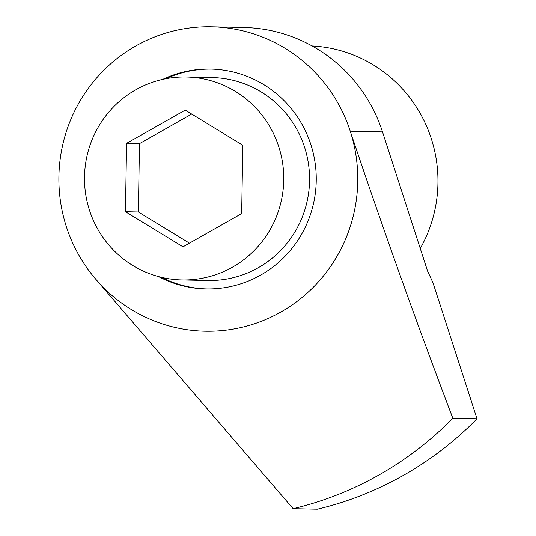 <?xml version="1.0" encoding="UTF-8"?>
<svg xmlns="http://www.w3.org/2000/svg" width="536" height="536" viewBox="0 0 536 536"><rect width="100%" height="100%" fill="white"/><g stroke="black" fill="none" stroke-linecap="round" stroke-linejoin="round"><path stroke-width="0.8" d="M158.502 276.576A109.947 107.93 -88.8 0 0 205.945 288.924A109.947 107.93 -88.8 0 0 260.71 275.082A109.947 107.93 -88.8 0 0 313.098 152.526A109.947 107.93 -88.8 0 0 210.702 69.077A109.947 107.93 -88.8 0 0 162.77 79.362M161.517 277.34A109.947 107.93 -88.8 0 0 206.749 288.938M312.079 45.955A135.32 132.834 91.2 0 1 420.271 248.476M135.789 45.962A152.237 149.437 -88.8 0 0 93.539 276.583L293.132 508.677L317.332 509.2A338.303 332.086 -88.8 0 0 477.027 418.757L432.914 282.579L427.627 271.203L382.51 131.896A152.237 149.437 -88.8 0 0 243.88 27.497L211.613 26.8A152.237 149.437 -88.8 0 0 135.789 45.962M93.539 276.583A152.237 149.437 -88.8 0 0 280.857 312.039A152.237 149.437 -88.8 0 0 350.243 131.193C382.798 228.323 416.995 323.999 452.826 418.234L477.027 418.757M382.51 131.896L350.243 131.193A152.237 149.437 -88.8 0 0 211.613 26.8M293.132 508.677A338.303 332.086 -88.8 0 0 452.826 418.234M211.506 69.097A109.947 107.93 -88.8 0 0 165.818 78.732M181.925 279.946L207.74 280.502A101.492 99.629 -88.8 0 0 258.292 267.725A101.492 99.629 -88.8 0 0 306.652 154.596A101.492 99.629 -88.8 0 0 212.129 77.566L186.314 77.01A101.492 99.629 -88.8 0 0 135.762 89.787A101.492 99.629 -88.8 0 0 87.408 202.916A101.492 99.629 -88.8 0 0 181.925 279.946A101.492 99.629 -88.8 0 0 232.477 267.169A101.492 99.629 -88.8 0 0 280.837 154.04A101.492 99.629 -88.8 0 0 186.314 77.01M126.576 143.353L185.248 110.128L242.795 145.249L241.662 213.603L182.997 246.828L125.451 211.707L126.576 143.353L139.487 143.635L138.355 211.988L125.451 211.707M138.355 211.988L189.449 243.17M191.7 114.061L139.487 143.635"/></g></svg>
